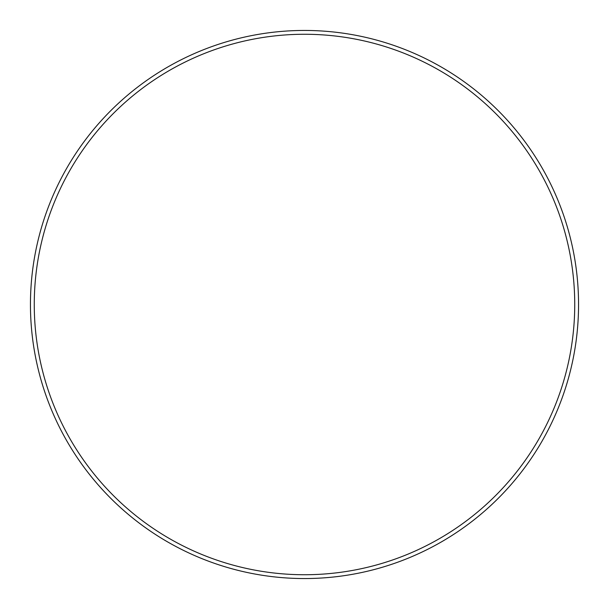 <?xml version="1.0" encoding="UTF-8"?>
<svg xmlns="http://www.w3.org/2000/svg" width="609" height="609" viewBox="0 0 609 609"><rect width="100%" height="100%" fill="white"/><g stroke="black" fill="none" stroke-linecap="round" stroke-linejoin="round"><path stroke-width="0.91" d="M304.5 574.736A270.236 270.236 0 0 0 574.736 304.5A270.236 270.236 0 0 0 304.5 34.264A270.236 270.236 0 0 0 34.264 304.5A270.236 270.236 0 0 0 304.5 574.736M304.5 578.55A274.05 274.05 0 0 0 578.55 304.5A274.05 274.05 0 0 0 304.5 30.45A274.05 274.05 0 0 0 30.45 304.5A274.05 274.05 0 0 0 304.5 578.55"/></g></svg>
